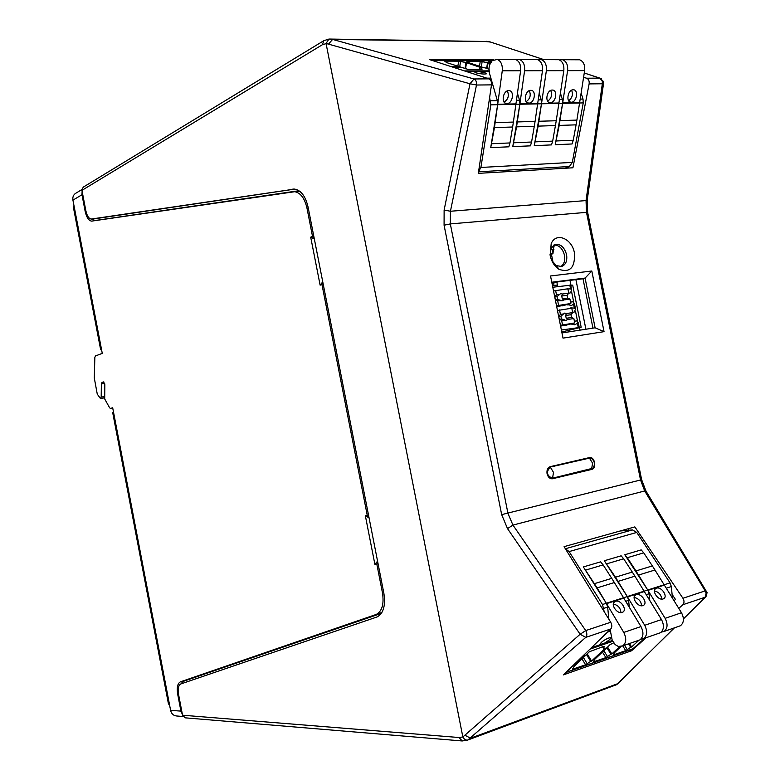 <?xml version="1.0" encoding="UTF-8"?>
<svg xmlns="http://www.w3.org/2000/svg" width="780" height="780" viewBox="0 0 780 780"><rect width="100%" height="100%" fill="white"/><g stroke="black" fill="none" stroke-linecap="round" stroke-linejoin="round"><path stroke-width="1.17" d="M553.8 249.415L553.088 249.493M554.014 249.142L553.039 249.249L553.585 251.95L552.913 252.164M553.585 251.95L552.883 252.028M550.329 256.171L550.69 257.566M550.066 254.543L551.821 254.319M553.264 282.457L553.498 283.579L552.084 283.754M557.008 281.99L557.242 285.051L552.464 285.656M553.663 282.409L553.995 284.076L552.191 284.3M552.123 283.949L553.498 283.579M550.154 255.362L550.924 258.326M557.515 284.495L557.135 286.689M551.46 254.387L553.127 262.694M557.242 285.051L556.949 286.709M561.385 330.018L581.168 327.259L561.785 332.007M570.765 285.363L572.686 285.119L581.168 327.259M570.716 285.148L552.786 287.245M570.57 302.221L573.544 301.392L571.74 292.451L570.97 291.593L571.652 289.76L570.482 288.844L565.695 289.068M569.868 285.07L570.482 288.844M571.74 292.451L568.63 293.339M567.791 304.337L567.44 304.912M565.383 305L556.696 306.677M566.846 304.6L571.682 305.399L574.382 303.352L573.144 302.416L573.544 301.392M570.794 323.963L574.88 324.831L578.263 322.589L577.005 321.604L577.405 320.58L575.601 311.63L574.831 310.781L575.523 308.987L574.353 308.09L570.775 307.876L569.225 308.578M574.421 321.36L577.405 320.58M569.273 324.363L560.606 326.128M575.601 311.63L572.627 312.429M557.466 310.508L571.779 308.217L572.666 312.624L570.989 314.72L571.555 317.499L573.856 318.542L574.743 322.94L560.44 325.319M565.061 325.455L574.743 322.94M562.507 324.773L561.62 320.346L566.28 320.327L567.645 319.459L566.212 318.279L565.646 315.49L566.456 313.511L564.564 313.131L560.917 316.183L561.473 318.971L564.652 319.898M559.523 309.943L560.42 314.379L558.753 316.495L559.318 319.283L561.62 320.346M566.456 313.511L572.666 312.624M560.42 314.379L563.452 313.94M558.753 316.495L560.917 316.183M565.646 315.49L570.989 314.72M566.212 318.279L571.555 317.499M567.645 319.459L573.856 318.542M559.318 319.283L561.473 318.971M553.537 290.969L567.869 288.785L568.757 293.183L567.089 295.318L567.645 298.087L569.946 299.101L570.833 303.498L556.51 305.76M561.98 305.945L570.833 303.498M558.568 305.194L557.681 300.758L562.361 300.797L563.725 299.939L562.292 298.808L561.736 296.029L562.526 294.002L560.596 293.611L556.998 296.663L557.554 299.452L560.722 300.349M555.594 290.375L556.481 294.801L554.824 296.946L555.389 299.744L557.681 300.758M562.526 294.002L568.757 293.183M556.481 294.801L559.533 294.401M554.824 296.946L556.998 296.663M561.736 296.029L567.089 295.318M562.292 298.808L567.645 298.087M563.725 299.939L569.946 299.101M555.389 299.744L557.554 299.452M554.385 244.978L553.176 249.931M569.995 280.371L570.999 285.334M579.52 327.678L580.018 330.145M575.903 279.63L585.897 329.238M626.203 529.308L626.438 530.449M100.639 349.635L73.32 206.885L74.022 205.822L102.268 353.369L95.453 355.953L94.848 357.406L94.292 378.007L97.266 394.105L100.493 398.59L101.186 397.108L101.38 383.916L101.985 382.424L103.526 381.917L104.832 384.618L104.695 398.95L109.629 407.813L110.468 408.447L112.681 407.774L169.494 704.554L168.48 704.038L112.651 412.386L113.48 411.967M183.056 716.508L176.27 715.952C173.297 715.523 171.405 713.651 170.596 710.336L180.931 711.116L177.703 694.278C176.65 687.629 177.528 683.495 180.336 681.856L376.282 614.425C382.102 611.218 384.16 604.042 382.473 592.888L376.837 564.193L374.887 564.34L365.362 515.794L367.292 515.551L321.955 284.485L320.122 285.158L310.703 237.159L312.517 236.399L306.969 208.114C304.688 198.315 300.612 192.845 294.752 191.704L91.572 221.13C88.618 220.574 86.473 217.279 85.137 211.234L81.978 194.737L72.93 200.158C72.481 197.145 73.369 194.883 75.592 193.372L81.89 189.55M74.022 205.822L72.93 200.158M170.596 710.336L169.494 704.554M367.292 515.551L369.037 517.706M322.764 281.911L321.955 284.485M312.517 236.399L314.291 238.719M377.618 561.405L376.837 564.193M183.037 681.466L381.898 612.485L379.187 614.094L183.076 681.447L180.901 683.923M104.617 397.8L100.493 398.59M91.513 219.053L94.809 220.564L296.254 191.1L300.173 191.607L297.443 191.47M101.459 349.186L100.669 349.801L101.605 349.937M180.931 711.116L182.393 714.412M82.114 191.227L81.978 194.737M374.887 564.34L377.569 561.181M365.362 515.794L369.067 517.832M320.122 285.158L322.754 281.843M310.703 237.159L314.34 238.982M550.192 255.548L551.177 243.701C555.896 231.826 572.023 238.407 574.421 252.915C575.24 267.52 570.121 273 559.075 269.353C554.57 266.409 551.616 261.817 550.192 255.548M551.723 260.432L556.257 265.58L561.649 266.506C565.812 264.771 567.45 260.803 566.563 254.582C564.33 247.016 560.44 243.672 554.892 244.559L550.982 248.44L550.144 255.294M560.518 266.702C564.018 264.605 565.334 260.783 564.486 255.235C562.556 248.352 559.016 244.949 553.858 245.047M547.063 473.714C547.969 477.087 549.695 478.784 552.269 478.793L591.718 469.423C597.022 468.458 594.769 456.378 589.505 457.587L550.241 466.645C547.658 467.62 546.595 469.979 547.063 473.714M601.458 78.741L584.259 72.989L599.937 78.136L603.437 81.471L603.574 83.07M683.426 618.755L705.12 597.246L706.134 593.17L705.178 590.879L706.67 591.279M591.806 271.001L604.042 331.656L563.014 338.13L550.524 275.974L591.806 271.001L585.088 278.07L551.772 282.214M551.86 282.633L583.001 278.752L592.956 328.146M94.263 218.849L294.86 189.101M462.862 736.983L580.135 634.247L507.526 528.635L501.667 514.634L444.083 225.215L444.122 210.034L469.989 83.772L326.05 43.446L328.955 39.059L323.768 40.716L83.177 187.19L81.949 190.349L85.868 210.805C86.989 215.845 88.774 218.585 91.231 219.053L294.674 189.082C301.109 190.349 305.575 196.355 308.09 207.129L383.867 593.288C385.729 605.524 383.468 613.421 377.091 616.951L180.726 683.982C178.396 685.347 177.665 688.789 178.542 694.327L182.54 715.211L459.049 737.519L462.862 736.983C464.041 739.264 465.64 740.298 467.659 740.064L466.186 740.6M326.05 43.446L462.803 736.778M674.027 600.736L675.47 599.43L672.087 594.38M678.785 608.39L682.87 604.724C684.352 602.979 684.372 600.824 682.939 598.27L705.178 590.879L644.69 490.961L640.556 480.061L586.472 212.257L586.043 200.577L587.291 199.641M493.818 59.816L429.39 59.553L489.021 78.858C490.912 79.804 491.731 81.812 491.498 84.874L478.325 173.355L572.92 167.788L589.134 83.899C589.466 81.013 588.627 79.111 586.628 78.215L583.576 77.347M610.73 622.255C612.144 624.965 612.163 627.208 610.789 628.963L585.78 637.377L580.135 634.247L585.731 630.572L610.73 622.255L564.086 546.653L634.861 526.89L682.939 598.27M610.789 628.963L563.355 674.905L631.537 650.783L646.074 637.738M629.06 530.215L628.095 528.782M444.122 210.034L450.43 211.253L450.323 223.909L507.965 513.435L512.938 525.076L585.731 630.572C587.184 633.321 587.194 635.593 585.78 637.377L467.863 740.005M490.581 42.042L484.955 41.477M328.955 39.059L332.183 39.292L473.986 78.956L489.021 78.858M616.59 684.684L619.291 682.5M459.049 737.519L462.209 740.961L185.172 717.834L182.54 715.211M682.87 604.724L705.12 597.246L706.505 595.93M465.29 735.433L470.564 738.212L618.082 683.543L674.164 627.939M507.526 528.635L512.938 525.076L644.69 490.961L646.269 491.556M487.812 41.515L486.749 41.262M491.498 84.874L476.502 85.02C476.775 81.919 475.936 79.891 473.986 78.956L469.989 83.772L476.502 85.02L450.43 211.253L586.043 200.577L602.326 83.772L603.535 83.441L587.223 200.119L587.662 212.511M328.799 43.777L332.602 39.41L489.274 41.633L543.806 59.631M627.481 650.783L631.537 650.783M561.971 332.933L595.111 327.805L585.088 278.07L583.001 278.752M604.042 331.656L595.111 327.805M548.769 467.395L589.446 458.123L591.416 458.367C594.789 461.224 595.306 464.51 592.946 468.205L552.269 478.257C546.605 475.478 545.971 471.783 550.339 467.161L553.498 472.387L552.552 478.208M552.464 466.128L554.375 466.216L549.344 466.996M585.341 458.543L587.252 458.62L579.033 459.995M584.561 654.371L581.617 658.115L565.919 672.418M619.027 646.376L622.801 645.859L639.98 639.863C643.539 636.85 643.87 632.424 640.975 626.564L623.776 598.114L606.557 603.632L623.766 632.434C626.662 638.362 626.34 642.827 622.801 645.859M618.501 646.562L615.186 644.621L612.212 640.283L610.145 629.596M594.516 583.625L611.754 578.35L603.125 564.895L600.59 561.853L583.352 566.933L597.129 587.867L614.367 582.543L611.754 578.35M597.129 587.867L606.333 603.262L583.352 566.933M572.52 669.113L574.051 666.549L589.358 651.758L603.934 646.279M604.295 648.677L606.791 647.819L604.49 650.169L602.443 650.881L604.695 648.131L603.583 648.511L602.462 646.717M603.583 648.511L604.159 646.639M583.459 655.902L586.024 655.015M572.588 669.23L585.575 664.765L590.665 661.362L586.492 654.557M590.665 661.362L591.591 661.04L587.194 653.874M602.443 650.881L591.591 661.04M613.957 642.749L610.116 644.582L606.791 647.819M604.49 650.169L594.75 659.275L593.219 661.966L605.885 657.608L610.935 654.235L606.879 647.731M610.935 654.235L611.842 653.923L607.571 647.059M619.846 646.513L611.842 653.923M621.143 646.464L614.698 652.48L613.333 654.654L613.87 654.791L625.706 650.617L630.727 647.283L628.563 643.851M609.823 639.59L610.662 637.64C608.068 637.855 604.88 639.512 601.078 642.583L600.542 644.563L604.432 643.227L609.823 639.59M661.693 599.108C661.216 594.721 658.798 591.991 654.44 590.947M663.107 598.942L663.487 598.786C668.392 596.739 661.42 586.258 656.458 588.178L656.038 588.344C651.163 590.392 658.154 600.902 663.107 598.942M678.6 626.389L680.413 625.755C684.011 622.771 684.362 618.442 681.486 612.749L664.346 585.127L647.956 590.372L665.125 618.335C668.002 624.088 667.66 628.466 664.082 631.459L661.255 632.131M649.682 600.308L649.048 593.755L647.956 590.372M641.56 605.767C641.121 601.214 638.644 598.435 634.13 597.441M642.886 605.592L643.285 605.426C648.297 603.32 641.306 592.702 636.226 594.662L635.778 594.847C630.806 596.953 637.806 607.591 642.886 605.592M658.632 633.36L660.455 632.726C664.024 629.723 664.365 625.346 661.489 619.573L644.309 591.542L627.51 596.924L644.709 625.297C647.595 631.137 647.264 635.554 643.705 638.567L640.819 639.23M629.284 607.23L628.612 600.356L627.51 596.924M620.909 612.592C620.519 607.874 617.984 605.046 613.304 604.1M622.148 612.407L622.567 612.232C627.695 610.058 620.685 599.303 615.478 601.312L615.01 601.507C609.921 603.681 616.951 614.455 622.148 612.407M638.176 640.497L639.98 639.863M608.858 619.222L607.659 607.113L606.557 603.632M565.471 548.896L569.117 551.577L602.501 604.49L604.159 611.598M672.457 598.192L671.346 586.57L670.039 582.875L636.753 532.438L632.463 529.913L620.09 531.014M612.836 641.287L589.933 649.165M638.995 640.214L631.615 646.971L629.441 643.539M630.727 647.283L631.615 646.971M632.697 648.941L644.846 638.167M627.325 557.719L635.944 570.941L652.353 565.919L643.734 552.854L641.199 549.9L624.79 554.736L627.325 557.719L643.734 552.854M635.944 570.941L638.557 575.065L654.956 569.995L652.353 565.919M638.557 575.065L647.731 590.011L664.121 584.766L654.956 569.995M602.501 604.49L627.286 596.554L604.325 560.752L615.488 577.2L627.286 596.554L647.731 590.011L624.79 554.736M615.488 577.2L632.297 572.062L623.678 558.802L621.143 555.808L604.325 560.752M618.101 581.383L634.91 576.186L632.297 572.062M644.095 591.182L634.91 576.186M623.561 597.753L614.367 582.543M492.648 60.587L497.231 59.426C501.004 61.084 502.681 64.867 502.261 70.795L497.698 104.276L515.941 103.896L520.611 70.756C521.04 64.896 519.373 61.142 515.59 59.514L513.172 59.495M497.698 104.276L497.377 100.669L489.216 72.394L489.011 67.967L489.723 64.701L492.229 60.587M475.654 72.764C480.392 73.944 484 74.295 486.457 73.798L484.994 72.735L478.686 71.585L474.22 71.711L475.654 72.764M534.261 145.675L551.509 144.895L552.669 141.121L555.438 125.551L538.142 126.136L534.261 145.675L541.495 103.779L538.142 126.136M555.438 125.551L556.237 120.734L538.922 121.27M556.237 120.734L558.86 103.418L519.841 104.237L516.565 126.867L512.762 146.64L519.841 104.237L497.64 104.705L494.452 127.618L490.727 147.634L497.64 104.705L490.864 104.852L480.899 167.466L478.589 171.571M555.243 144.729L572.081 143.969L573.251 140.234L576.079 124.849L559.192 125.424L555.243 144.729L562.624 103.34L559.192 125.424M576.079 124.849L576.888 120.091L559.991 120.617M576.888 120.091L579.569 102.98L558.86 103.418M491.634 61.259L488.251 61.318L489.733 62.566M489.781 62.283L490.815 62.887M564.934 168.256L569.4 166.52L572.325 162.376L583.245 102.901L583.021 99.05L581.12 93.044M568.649 100.737C572.276 97.909 573.261 94.399 571.613 90.207M573.202 89.788C567.703 89.563 565.636 102.492 571.184 102.229L571.282 102.229C576.761 102.424 578.828 89.505 573.242 89.788L573.202 89.788M559.484 59.933L562.604 59.709C566.407 61.298 568.074 64.954 567.596 70.658L562.682 102.921L579.637 102.57L584.63 70.619C585.117 64.974 583.459 61.357 579.647 59.787L577.2 59.777M562.682 102.921L562.39 99.44L560.41 93.142M547.677 101.195C551.47 98.338 552.474 94.76 550.709 90.441M552.24 90.061C546.605 89.837 544.576 102.921 550.261 102.658L550.358 102.658C555.984 102.853 558.002 89.788 552.289 90.061L552.24 90.061M538.19 59.865L541.349 59.621C545.142 61.23 546.809 64.925 546.361 70.707L541.554 103.36L558.919 102.999L563.813 70.668C564.281 64.945 562.614 61.288 558.812 59.699L556.374 59.689M541.554 103.36L541.252 99.84L539.185 93.23M526.188 101.654C530.146 98.787 531.18 95.131 529.279 90.685M530.751 90.353C524.979 90.119 522.99 103.36 528.811 103.106L528.918 103.096C534.68 103.301 536.659 90.07 530.8 90.353L530.751 90.353M516.36 59.797L519.568 59.524C523.351 61.162 525.018 64.896 524.589 70.746L519.899 103.808L537.693 103.438L542.48 70.707C542.929 64.915 541.261 61.22 537.469 59.602L535.041 59.592M519.899 103.808L519.587 100.249L517.433 93.298M504.153 102.131C508.287 99.236 509.34 95.511 507.322 90.938M508.726 90.646C502.808 90.412 500.858 103.818 506.825 103.555L506.942 103.555C512.85 103.75 514.78 90.353 508.784 90.646L508.726 90.646M489.099 69.284L485.072 67.831L480.665 67.519L482.147 69.098L481.63 69.478L468.341 69.498L446.209 62.468M483.327 67.519L468.234 62.517M465.036 68.601L465.952 62.507L480.665 67.519M465.952 62.507L458.63 61.152L445.399 61.113L444.873 61.328L446.257 62.166M432.764 60.645L455.052 67.86M461.204 67.529L454.467 67.529M489.616 97.558L490.864 104.852M490.727 147.634L508.833 146.816L509.964 142.945L512.626 127.003L494.452 127.618M512.626 127.003L513.386 122.07L495.193 122.635M513.386 122.07L515.882 104.325M512.762 146.64L530.429 145.85L531.57 142.018L534.3 126.263L516.565 126.867M534.3 126.263L535.07 121.397L517.325 121.943M535.07 121.397L537.635 103.867M464.51 70.921L489.245 70.873M490.513 63.443L480.265 61.23L467.347 61.181L466.849 61.396L468.273 62.224M550.046 254.339L552.747 253.724L550.027 254.027M550.573 249.532L551.675 249.181L550.651 249.288L552.464 249.902M553.039 253.188L552.747 253.724M551.655 254.368L553.049 253.207M551.879 249.395L553.108 253.139L551.743 254.348M552.308 249.678L551.723 249.181M552.386 249.893L553.039 253.149M578.253 327.444L577.492 323.68M574.353 308.09L573.622 304.415M306.969 208.114L308.266 208.026M382.473 592.888L383.721 592.547M85.137 211.234L85.946 211.185M177.703 694.278L178.483 694.044M180.453 681.817L184.226 680.716M375.911 614.562L380.162 613.343M101.985 382.424L104.023 382.132M104.686 383.428L101.38 383.916M101.186 397.108L104.637 396.591M551.782 478.813L552.659 478.725M589.134 83.899L602.326 83.772L602.316 81.305L599.849 78.127L586.628 78.215M501.667 514.634L641.638 479.729L587.623 212.267L450.323 223.909L444.083 225.215M323.768 40.716L322.433 44.704L81.949 190.349M326.06 43.66L322.433 44.704M297.424 191.022L296.254 191.1M94.809 220.564L96.71 220.428M683.436 618.92L705.461 597.08L707.138 592.702L645.957 491.029L641.618 479.622M94.614 218.829L91.699 219.034M294.089 189.053L292.744 189.13M588.422 469.765L591.718 469.423M586.385 458.581L589.446 458.123L592.595 463.223L591.611 468.916M603.125 564.895L585.887 570.014M583.723 657.384L581.617 658.115M572.812 668.577L573.154 669.142M585.575 664.765L582.036 658.983M583.469 657.628L587.272 663.829M593.434 661.352L593.755 661.879M605.885 657.608L602.452 652.07M603.866 650.744L607.562 656.692M613.558 654.293L613.87 654.791M625.706 650.617L622.742 645.899M624.556 645.245L627.364 649.711M665.125 618.335L681.486 612.749M644.709 625.297L661.489 619.573M623.766 632.434L640.975 626.564M607.659 607.113L603.837 608.351M671.346 586.57L666.256 588.208M649.048 593.755L646.23 594.672M628.612 600.356L625.697 601.292M610.418 631.157L607.523 632.131M591.464 647.683L600.542 644.563M604.432 643.227L612.193 640.565M566.923 672.048L633.438 648.58M565.373 548.74L632.463 529.913M636.753 532.438L569.117 551.577M623.678 558.802L606.859 563.784M664.121 584.766L670.039 582.875M535.411 141.853L552.669 141.121M556.403 140.956L573.251 140.234M584.63 70.619L567.596 70.658M563.813 70.668L546.361 70.707M542.48 70.707L524.589 70.746M520.611 70.756L502.261 70.795M478.647 66.397L480.841 66.397M480.275 67.099L479.905 69.488M479.534 69.488L479.934 66.885M466.498 62.644L465.572 68.806M460.551 61.376L459.742 66.768M457.889 66.124L458.63 61.152M445.399 61.113L445.331 61.61M451.981 66.388L458.728 66.388M491.839 143.725L509.964 142.945M513.893 142.779L531.57 142.018M583.245 102.901L579.569 102.98M580.174 99.109L583.021 99.05M559.445 99.499L562.39 99.44M538.21 99.898L541.252 99.84M516.448 100.308L519.587 100.249M490.601 100.795L497.377 100.669M491.176 79.833L490.376 79.833M486.856 78.156L490.825 78.127M489.323 71.555L478.686 71.585M474.542 71.594L466.645 71.614M488.085 62.702L487.159 68.601M486.623 68.406L487.539 62.566M482.157 61.445L481.357 66.573M479.534 65.998L480.265 61.23M433.563 60.587L491.731 60.791L433.622 60.606M569.4 166.52L478.549 171.805M480.899 167.466L572.325 162.376M571.652 289.76L570.697 285.022M579.218 327.337L578.263 322.589M575.523 308.987L574.382 303.352M180.336 681.856L184.109 680.755M376.282 614.425L380.543 613.197M294.752 191.704L299.159 191.431M91.572 221.13L92.293 221.081M550.982 248.44L551.177 243.701M543.875 59.631L488.933 41.535L328.994 39.049M674.437 627.841L616.668 684.655L467.678 740.064L462.209 740.961M556.257 265.58L559.075 269.353M550.466 478.51L552.269 478.257M586.336 458.581L589.66 458.084M654.995 589.241L656.038 588.344M664.082 631.459L680.413 625.755M634.696 595.793L635.778 594.847M643.705 638.567L660.455 632.726M613.87 602.521L615.01 601.507M618.404 646.659L619.135 646.396M633.184 648.775L566.68 672.243M569.839 101.878L571.184 102.229M579.647 59.787L562.604 59.709M548.837 102.287L550.261 102.658M558.812 59.699L541.349 59.621M527.319 102.697L528.811 103.106M537.469 59.602L519.568 59.524M505.255 103.116L506.825 103.555M492.697 60.557L492.151 60.557M515.59 59.514L497.231 59.426"/></g></svg>
